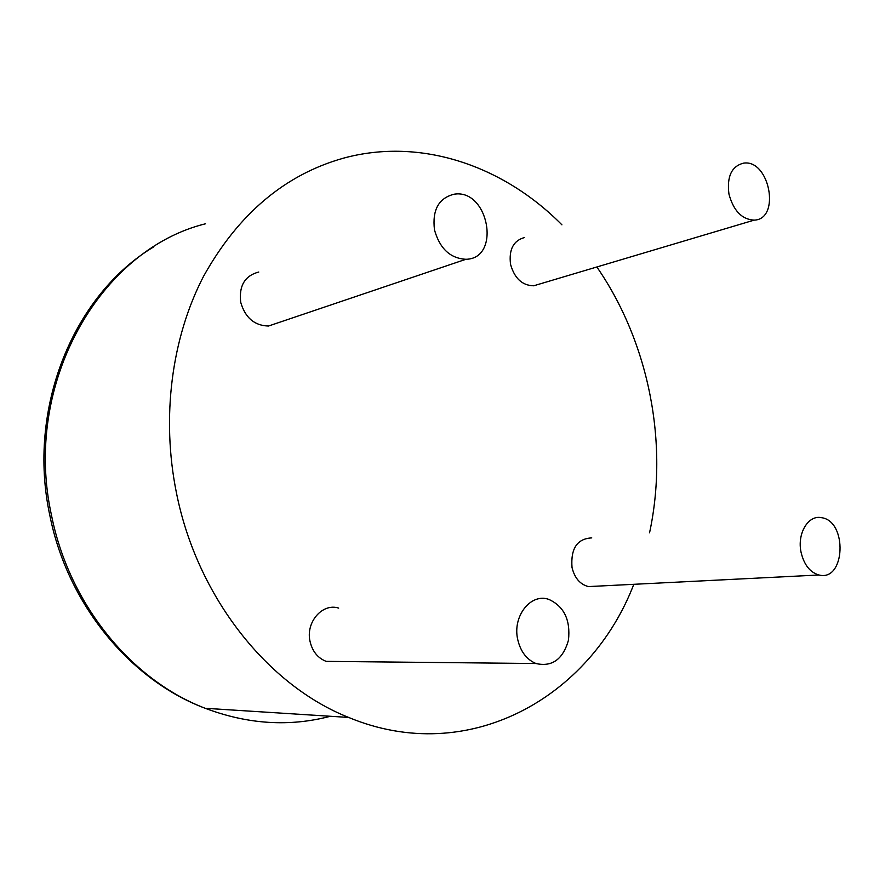 <?xml version="1.0" encoding="UTF-8"?>
<svg xmlns="http://www.w3.org/2000/svg" width="885" height="885" viewBox="0 0 885 885"><rect width="100%" height="100%" fill="white"/><g stroke="black" fill="none" stroke-linecap="round" stroke-linejoin="round"><path stroke-width="1.33" d="M517.714 639.468C512.282 616.214 530.823 592.839 548.8 599.377C564.077 606.391 570.637 619.998 568.458 640.22C562.926 659.402 552.085 667.168 535.945 663.518C526.597 659.535 520.524 651.526 517.714 639.468M339.397 661.504L326.167 661.372C317.792 658.075 312.416 651.426 310.049 641.448C305.48 622.188 322.494 602.74 338.678 608.106M633.804 584.31C590.494 697.247 468.608 767.328 348.646 717.436C267.724 685.399 197.112 597.076 176.447 492.89C161.114 417.322 171.635 337.86 203.484 276.452C238.187 214.093 284.826 174.666 343.402 158.183C421.094 136.976 503.731 165.949 561.92 224.834M596.855 266.982C648.871 342.274 668.828 443.153 649.557 532.803M595.583 586.224L588.436 586.589C580.084 584.421 574.619 578.06 572.02 567.495C570.593 548.523 577.175 538.655 591.766 537.892M278.332 322.704L268.509 326.023C254.449 325.658 245.189 317.748 240.709 302.283C238.828 285.778 244.846 275.689 258.774 272.027M539.242 284.14L533.699 285.789C522.227 285.534 514.506 278.366 510.534 264.283C508.742 249.493 513.433 240.565 524.595 237.512M801.091 552.384C796.898 533.677 808.215 514.705 821.424 517.67C847.797 520.911 845.407 581.954 818.968 574.996C810.04 572.396 804.089 564.862 801.091 552.384M434.48 229.879C432.112 209.977 438.661 198.096 454.127 194.202C488.719 188.483 501.452 258.807 465.908 259.283C450.233 258.398 439.756 248.596 434.48 229.879M728.952 194.081C726.729 176.635 731.541 166.336 743.411 163.172C769.585 158.758 781.024 219.425 754.153 220.133C741.895 219.458 733.499 210.774 728.952 194.081M330.348 716.275C289.517 727.016 247.8 724.35 205.198 708.288C131.832 680.344 69.307 604.743 51.562 515.612C22.125 383.393 100.381 249.515 205.508 223.783M535.945 663.518L326.167 661.372M153.835 246.804C73.632 294.661 26.495 408.284 49.936 515.878C67.669 604.676 130.582 680.333 205.198 708.288L348.646 717.436M818.968 574.996L588.436 586.589M465.908 259.283L268.509 326.023M754.153 220.133L533.699 285.789"/></g></svg>
